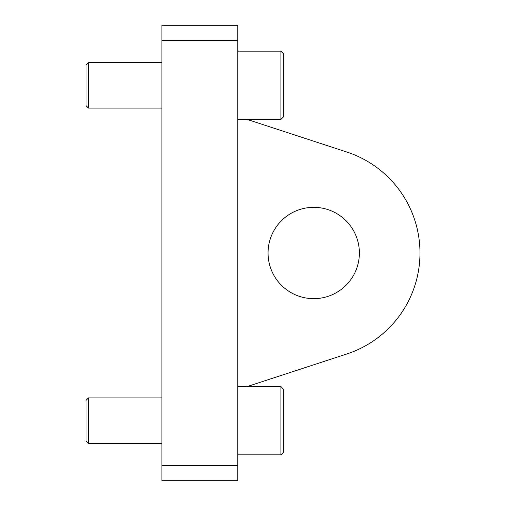 <?xml version="1.0" encoding="UTF-8"?>
<svg xmlns="http://www.w3.org/2000/svg" width="506" height="506" viewBox="0 0 506 506"><rect width="100%" height="100%" fill="white"/><g stroke="black" fill="none" stroke-linecap="round" stroke-linejoin="round"><path stroke-width="0.76" d="M247.105 386.584L346.749 353.998A106.26 106.26 0 0 0 346.749 152.002L247.105 119.416M359.38 253A45.66 45.66 0 0 0 313.72 207.34A45.66 45.66 0 0 0 268.06 253A45.66 45.66 0 0 0 313.72 298.66A45.66 45.66 0 0 0 359.38 253M161.92 480.7L161.92 465.52L237.82 465.52L237.82 480.7L161.92 480.7M161.92 40.48L161.92 25.3L237.82 25.3L237.82 40.48L161.92 40.48L161.92 465.52M237.82 40.48L237.82 465.52M88.449 443.477L86.02 441.049L86.02 400.366L88.449 397.937L88.449 443.477L161.92 443.477M280.931 386.584L283.36 389.013L283.36 452.402L280.931 454.831L280.931 386.584L237.82 386.584M88.449 108.063L86.02 105.634L86.02 64.951L88.449 62.523L88.449 108.063L161.92 108.063M280.931 51.169L283.36 53.598L283.36 116.987L280.931 119.416L280.931 51.169L237.82 51.169M280.931 454.831L237.82 454.831M88.449 397.937L161.92 397.937M280.931 119.416L237.82 119.416M88.449 62.523L161.92 62.523"/></g></svg>
